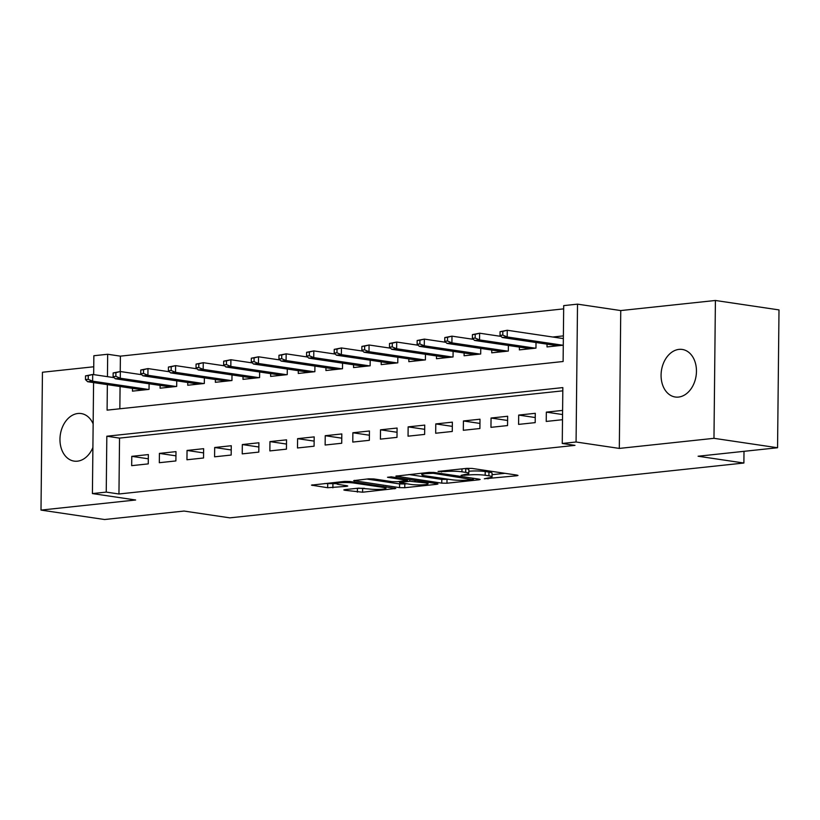 <?xml version="1.0" encoding="UTF-8"?>
<svg xmlns="http://www.w3.org/2000/svg" width="820" height="820" viewBox="0 0 820 820"><rect width="100%" height="100%" fill="white"/><g stroke="black" fill="none" stroke-linecap="round" stroke-linejoin="round"><path stroke-width="1.23" d="M484.343 478.788L516.815 475.764L518.004 475.436L517.03 475.108L472.094 468.435L466.887 468.353L438.064 471.428L445.28 471.551A11.798 1.496 -179.4 0 1 461.957 471.818L465.698 472.371A11.798 1.496 -179.4 0 1 468.814 473.417A11.798 1.496 -179.4 0 1 465.012 474.483L461.127 475.344L468.507 474.995A11.798 1.496 -179.4 0 1 485.173 475.262L488.915 475.815A11.798 1.496 -179.4 0 1 492.031 476.861A11.798 1.496 -179.4 0 1 488.228 477.927L484.343 478.788M93.152 423.909A24.036 17.527 -81.6 0 0 81.18 413.557A24.036 17.527 -81.6 0 0 77.9 413.495A24.036 17.527 -81.6 0 0 60.065 436.988A24.036 17.527 -81.6 0 0 74.118 461.117A24.036 17.527 -81.6 0 0 77.398 461.178A24.036 17.527 -81.6 0 0 92.906 447.484M678.509 397.075A24.036 17.527 -81.6 0 0 696.354 373.571A24.036 17.527 -81.6 0 0 682.291 349.453A24.036 17.527 -81.6 0 0 679.011 349.381A24.036 17.527 -81.6 0 0 661.176 372.885A24.036 17.527 -81.6 0 0 675.229 397.003A24.036 17.527 -81.6 0 0 678.509 397.075M344.994 489.601L343.805 489.94L344.779 490.268L362.594 492.215L395.793 488.474L349.884 481.473L344.677 481.391L311.467 485.132L327.672 487.726L346.583 486.342L347.772 486.014L346.798 485.686L339.244 484.569A9.86 1.25 -179.4 0 1 336.641 483.687A9.86 1.25 -179.4 0 1 342.924 482.59A9.86 1.25 -179.4 0 1 353.758 483.021L383.35 487.408A9.86 1.25 -179.4 0 1 385.953 488.279A9.86 1.25 -179.4 0 1 379.67 489.386A9.86 1.25 -179.4 0 1 368.836 488.956L358.688 488.146L344.994 489.601M562.807 390.832L119.535 438.106L118.951 493.988L106.241 492.102L92.414 493.578L93.582 382.591M777.555 447.751L713.974 438.321L715.409 300.479L779 309.909L777.555 447.751L698.097 456.227L743.883 463.023L229.825 517.851L184.049 511.055L104.591 519.521L41 510.091L135.659 499.995L92.414 493.578M715.409 300.479L620.75 310.565L619.315 448.417L713.974 438.321M619.315 448.417L576.07 442L562.253 443.476L562.838 387.593L106.825 436.219L106.241 492.102M118.951 493.988L574.974 445.362L562.253 443.476M441.755 483.134L446.961 483.216L478.972 479.803L480.161 479.474L479.187 479.146L434.251 472.474L429.044 472.392L395.834 476.143L441.755 483.134L441.795 479.413L448.786 479.3M436.783 484.302L404.772 487.715L399.565 487.633L353.656 480.643L368.549 478.849L373.756 478.931L391.981 481.627L397.187 481.709L407.468 480.407L387.522 477.271L391.314 476.861L437.009 483.646L437.982 483.974L436.783 484.302L436.793 483.615M93.746 366.776L42.445 372.249L41 510.091M562.602 410.4L546.335 412.132L546.233 421.439L562.499 419.707M518.599 424.391L535.183 422.628L535.275 413.311L518.691 415.074L518.599 424.391M490.954 427.343L507.539 425.57L507.641 416.252L491.057 418.026L490.954 427.343M463.32 430.285L479.905 428.522L479.997 419.204L463.423 420.967L463.32 430.285M435.686 433.237L452.271 431.463L452.363 422.156L435.779 423.919L435.686 433.237M408.053 436.178L424.627 434.415L424.729 425.098L408.145 426.871L408.053 436.178M380.408 439.13L396.993 437.357L397.085 428.05L380.511 429.813L380.408 439.13M352.774 442.072L369.359 440.309L369.451 430.992L352.866 432.765L352.774 442.072M325.14 445.024L341.714 443.251L341.817 433.944L325.232 435.707L325.14 445.024M297.496 447.976L314.08 446.203L314.183 436.886L297.598 438.659L297.496 447.976M269.862 450.918L286.446 449.155L286.539 439.838L269.954 441.601L269.862 450.918M242.228 453.87L258.802 452.097L258.905 442.779L242.32 444.553L242.228 453.87M214.584 456.812L231.168 455.049L231.271 445.731L214.686 447.505L214.584 456.812M186.95 459.764L203.534 457.99L203.626 448.683L187.042 450.446L186.95 459.764M159.316 462.705L175.89 460.942L175.992 451.625L159.408 453.398L159.316 462.705M148.358 454.577L131.774 456.34L131.672 465.657L148.256 463.884L148.358 454.577M563.658 308.873L120.396 356.146L120.232 371.542M120.079 386.527L119.843 408.78M563.381 335.882L552.772 337.02M547.043 344.154L547.012 346.932L563.278 345.199M536.014 342.514L535.962 348.111L519.378 349.884L519.409 347.096M508.379 345.466L508.318 351.062L491.744 352.825L491.764 350.048M480.745 348.408L480.684 354.004L464.099 355.777L464.13 352.989M453.101 351.36L453.05 356.956L436.465 358.719L436.496 355.941M425.467 354.301L425.406 359.898L408.832 361.671L408.852 358.883M397.833 357.253L397.772 362.85L381.187 364.613L381.218 361.835M370.199 360.195L370.138 365.792L353.553 367.565L353.584 364.787M342.555 363.147L342.493 368.744L325.919 370.517L325.95 367.729M314.921 366.099L314.859 371.696L298.275 373.459L298.306 370.681M287.287 369.041L287.226 374.637L270.641 376.411L270.672 373.623M259.643 371.993L259.581 377.589L243.007 379.352L243.038 376.575M232.009 374.935L231.947 380.531L215.363 382.304L215.393 379.516M204.375 377.887L204.313 383.483L187.729 385.246L187.76 382.468M176.73 380.828L176.679 386.425L160.095 388.198L160.125 385.42M149.096 383.78L149.035 389.377L132.45 391.14L132.481 388.362M743.883 463.023L744.006 451.338M93.664 374.617L93.859 355.736L107.676 354.26L107.451 376.667M120.396 356.146L107.676 354.26M107.358 384.631L107.092 410.143L563.114 361.507L563.699 305.624L577.516 304.148L576.07 442M620.75 310.565L577.516 304.148M119.535 438.106L106.825 436.219M546.335 412.132L562.561 414.541M518.691 415.074L535.234 417.534M491.057 418.026L507.59 420.476M463.423 420.967L479.956 423.428M435.779 423.919L452.322 426.369M408.145 426.871L424.688 429.321M380.511 429.813L397.044 432.273M352.866 432.765L369.41 435.215M325.232 435.707L341.776 438.167M297.598 438.659L314.132 441.109M269.954 441.601L286.498 444.061M242.32 444.553L258.864 447.002M214.686 447.505L231.219 449.954M187.042 450.446L203.585 452.896M159.408 453.398L175.951 455.848M131.774 456.34L148.307 458.8M492.031 476.861L492.072 473.14A11.798 1.496 -179.4 0 0 488.956 472.084L488.915 475.815M468.835 471.244A11.798 1.496 -179.4 0 1 485.214 471.531L488.956 472.084M468.814 473.417L468.855 469.696A11.798 1.496 -179.4 0 0 465.739 468.64L465.698 472.371M465.104 468.548L465.739 468.64M492.061 474.688L504.935 473.314M408.944 474.534L441.795 479.413M472.494 479.608L433.196 473.283L425.621 473.652A11.798 1.496 -179.4 0 0 421.808 474.708A11.798 1.496 -179.4 0 0 424.924 475.764L451.892 479.761A11.798 1.496 -179.4 0 0 468.558 480.018L472.494 479.608M406.597 483.8L404.813 483.995L404.772 487.715M366.765 479.034L399.606 483.913L404.813 483.995M410.892 484.435A9.86 1.25 -179.4 0 0 421.726 484.866A9.86 1.25 -179.4 0 0 428.009 483.769A9.86 1.25 -179.4 0 0 425.406 482.888L409.774 481.258L399.494 482.56L410.892 484.435M324.577 483.533L336.641 483.687L336.661 482.242M356.915 488.33L364.418 488.3M500.067 331.68L500.026 335.401L502.793 335.103L502.834 331.382L500.067 331.68L507.262 330.265L507.19 336.969L502.219 337.502L557.938 345.763M502.793 335.103L507.19 336.969L562.909 345.24M502.834 331.382L507.262 330.265L563.35 338.588M502.219 337.502L500.026 335.401M472.433 334.621L472.392 338.353L475.159 338.055L475.2 334.324L472.433 334.621L479.628 333.207L479.556 339.921L474.575 340.443L530.304 348.715M475.159 338.055L479.556 339.921L535.275 348.182M475.2 334.324L479.628 333.207L501.061 336.395M474.575 340.443L472.392 338.353M444.799 337.573L444.758 341.294L447.515 340.997L447.556 337.276L444.799 337.573L451.984 336.159L451.912 342.862L446.941 343.395L502.66 351.667M447.515 340.997L451.912 342.862L507.641 351.134M447.556 337.276L451.984 336.159L473.427 339.337M446.941 343.395L444.758 341.294M417.154 340.515L417.124 344.246L419.881 343.949L419.922 340.218L417.154 340.515L424.35 339.101L424.278 345.814L419.307 346.337L475.026 354.609M419.881 343.949L424.278 345.814L479.997 354.076M419.922 340.218L424.35 339.101L445.793 342.288M419.307 346.337L417.124 344.246M389.52 343.467L389.479 347.188L392.247 346.891L392.288 343.17L389.52 343.467L396.716 342.053L396.644 348.756L391.663 349.289L447.392 357.561M392.247 346.891L396.644 348.756L452.363 357.028M392.288 343.17L396.716 342.053L418.149 345.23M391.663 349.289L389.479 347.188M361.886 346.409L361.845 350.14L364.613 349.843L364.644 346.122L361.886 346.409L369.072 345.005L369 351.708L364.029 352.241L419.748 360.503M364.613 349.843L369 351.708L424.729 359.97M364.644 346.122L369.072 345.005L390.515 348.182M364.029 352.241L361.845 350.14M334.242 349.361L334.212 353.082L336.969 352.795L337.01 349.064L334.242 349.361L341.438 347.946L341.366 354.65L336.395 355.183L392.114 363.455M336.969 352.795L341.366 354.65L397.085 362.922M337.01 349.064L341.438 347.946L362.881 351.124M336.395 355.183L334.212 353.082M306.608 352.303L306.567 356.034L309.335 355.736L309.376 352.016L306.608 352.303L313.804 350.898L313.732 357.602L308.75 358.135L364.48 366.396M309.335 355.736L313.732 357.602L369.451 365.874M309.376 352.016L313.804 350.898L335.236 354.076M308.75 358.135L306.567 356.034M278.974 355.255L278.933 358.976L281.701 358.688L281.731 354.957L278.974 355.255L286.159 353.84L286.088 360.544L281.116 361.077L336.835 369.348M281.701 358.688L286.088 360.544L341.817 368.815M281.731 354.957L286.159 353.84L307.603 357.028M281.116 361.077L278.933 358.976M251.33 358.207L251.299 361.928L254.056 361.63L254.097 357.909L251.33 358.207L258.525 356.792L258.454 363.496L253.482 364.029L309.202 372.29M254.056 361.63L258.454 363.496L314.173 371.767M254.097 357.909L258.525 356.792L279.968 359.97M253.482 364.029L251.299 361.928M223.696 361.148L223.655 364.88L226.422 364.582L226.463 360.851L223.696 361.148L230.891 359.734L230.82 366.448L225.838 366.97L281.567 375.242M226.422 364.582L230.82 366.448L286.539 374.709M226.463 360.851L230.891 359.734L252.324 362.922M225.838 366.97L223.655 364.88M196.062 364.101L196.021 367.821L198.788 367.524L198.819 363.803L196.062 364.101L203.247 362.686L203.175 369.389L198.204 369.922L253.933 378.194M198.788 367.524L203.175 369.389L258.905 377.661M198.819 363.803L203.247 362.686L224.69 365.863M198.204 369.922L196.021 367.821M168.418 367.042L168.387 370.773L171.144 370.476L171.185 366.745L168.418 367.042L175.613 365.628L175.541 372.341L170.57 372.864L226.289 381.136M171.144 370.476L175.541 372.341L231.271 380.603M171.185 366.745L175.613 365.628L197.056 368.815M170.57 372.864L168.387 370.773M140.784 369.994L140.743 373.715L143.51 373.428L143.551 369.697L140.784 369.994L147.979 368.58L147.907 375.283L142.926 375.816L198.655 384.088M143.51 373.428L147.907 375.283L203.626 383.555M143.551 369.697L147.979 368.58L169.412 371.757M142.926 375.816L140.743 373.715M113.15 372.936L113.109 376.667L115.876 376.37L115.907 372.649L113.15 372.936L120.335 371.532L120.273 378.235L115.292 378.768L171.021 387.03M115.876 376.37L120.273 378.235L175.992 386.497M115.907 372.649L120.335 371.532L141.778 374.709M115.292 378.768L113.109 376.667M85.505 375.888L85.475 379.609L88.232 379.322L88.273 375.591L85.505 375.888L92.701 374.473L92.629 381.177L87.658 381.71L143.377 389.982M88.232 379.322L92.629 381.177L148.358 389.449M88.273 375.591L92.701 374.473L114.144 377.651M87.658 381.71L85.475 379.609M488.002 477.947L487.992 478.839M441.56 471.059L441.56 471.951M464.786 474.503L464.776 475.395M485.214 471.531L485.173 475.262M468.517 473.745L468.507 474.995M461.988 468.876L461.957 471.818M445.291 470.659L445.28 471.551M516.826 475.077L516.815 475.764M396.818 475.836L396.808 476.471M478.982 479.116L478.972 479.803M447.002 479.495L446.961 483.216M472.658 478.173L472.648 479.136M433.206 472.361L433.196 473.283M429.557 472.351L429.547 473.232M425.631 472.761L425.621 473.652M399.606 483.913L399.565 487.633M354.64 480.335L354.63 480.971M406.505 479.116L406.494 480.079M425.416 481.924L425.406 482.888M414.992 480.376L414.981 481.34M409.785 479.608L409.774 481.258M400.693 481.34L400.683 482.232M383.36 486.444L383.35 487.408M353.768 482.047L353.758 483.021M346.593 485.655L346.583 486.342M332.92 484.077L332.879 487.808M327.713 483.995L327.672 487.726M312.451 484.835L312.44 485.46M394.615 488.115L394.604 488.802M362.635 488.494L362.594 492.215M357.428 488.412L357.387 492.133M344.779 489.632L344.779 490.268M473.335 478.275L473.324 479.372M421.828 473.16L421.808 474.708M407.478 479.259L407.468 480.407M428.03 482.314L428.009 483.769M399.504 481.463L399.494 482.56M385.964 486.824L385.953 488.279"/></g></svg>
